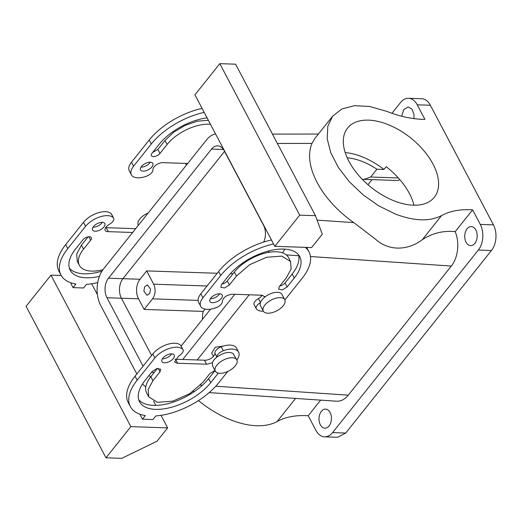<?xml version="1.0" encoding="UTF-8"?>
<svg xmlns="http://www.w3.org/2000/svg" width="522" height="522" viewBox="0 0 522 522"><rect width="100%" height="100%" fill="white"/><g stroke="black" fill="none" stroke-linecap="round" stroke-linejoin="round"><path stroke-width="0.78" d="M347.228 157.827A48.553 27.699 -141.4 0 1 365.596 162.884A48.553 27.699 -141.4 0 1 376.91 169.232L383.983 169.467L386.208 166.688A55.489 31.653 -141.4 0 1 413.985 205.211M345.199 152.568A55.489 31.653 -141.4 0 1 365.654 158.303A55.489 31.653 -141.4 0 1 383.983 169.467M376.91 169.232L370.692 177.023L363.978 179.372L362.183 179.222M391.428 126.024A55.489 31.653 -141.4 0 1 434.311 197.29A55.489 31.653 -141.4 0 1 390.469 199.313A55.489 31.653 -141.4 0 1 347.58 128.047A55.489 31.653 -141.4 0 1 391.428 126.024M399.8 179.588A10.407 6.786 91.9 0 1 396.89 180.475L363.978 179.372M367.951 184.697L371.984 179.64M386.548 111.29C400.217 116.628 413.006 119.323 424.915 119.381L417.228 104.805L430.369 105.242L493.434 224.852L480.292 224.408L472.606 209.831C460.332 209.074 449.977 210.999 441.54 215.593C429.645 221.72 414.246 221.204 395.35 214.046L378.881 205.929L363.214 194.941L349.388 181.813L338.321 167.412L330.746 152.698L327.17 138.643L327.829 126.18L332.677 116.145L341.812 108.987L354.471 105.685L369.746 106.475L386.548 111.29M140.007 279.257A13.872 9.044 -88.1 0 0 138.5 298.793L144.111 309.422L152.548 298.852C155.543 294.323 155.915 289.436 153.677 284.196L146.669 270.911L140.007 279.257L122.924 278.683L224.564 151.373L122.924 278.683A13.872 9.044 -88.1 0 0 121.424 298.219L151.602 355.462L121.424 298.219L106.971 297.736L143.048 366.17M146.669 270.911L217.217 273.274M230.339 273.717L232.982 273.802M332.677 116.145L314.825 138.506L312.012 143.393A74.568 42.536 38.6 0 0 353.779 222.62L317.102 220.14M215.788 386.208L348.259 395.167L451.341 266.05C454.688 261.757 456.757 256.354 457.546 249.836C458.244 243.259 457.461 237.19 455.197 231.631C443.139 230.496 432.17 233.184 422.305 239.689C408.034 250.56 388.766 251.421 375.377 239.056L353.779 222.62M455.197 231.631L472.606 209.831M198.464 400.576A74.568 42.536 38.6 0 0 230.946 419.962A74.568 42.536 38.6 0 0 277.143 421.515A104.048 59.351 38.6 0 1 308.208 415.747L315.895 430.33A18.205 11.875 -88.1 0 0 324.612 436.842A18.205 11.875 -88.1 0 0 332.579 432.594L478.315 250.051A18.205 11.875 -88.1 0 0 480.292 224.408M464.821 237.967A9.54 6.218 -88.1 0 0 470.642 245.627A9.54 6.218 -88.1 0 0 477.095 234.228A9.54 6.218 -88.1 0 0 471.281 226.568A9.54 6.218 -88.1 0 0 464.821 237.967M324.612 436.842L337.754 437.279L345.721 433.038L491.456 250.495A18.205 11.875 -88.1 0 0 493.434 224.852M391.957 113.287L400.544 102.534A18.205 11.875 91.9 0 1 408.511 98.293L421.646 98.73A18.205 11.875 91.9 0 1 430.369 105.242M408.511 98.293A18.205 11.875 91.9 0 1 417.228 104.805M401.686 116.217L403.741 109.581L408.217 106.958L412.034 109.183L414.037 114.618L413.92 118.618M249.248 294.78L197.199 359.978L249.248 294.78M143.857 291.126L144.666 286.761L147.374 284.908L150.551 289.084L149.736 293.449L147.028 295.302L143.857 291.126M348.259 395.167C344.846 399.337 340.997 401.353 336.697 401.216L209.178 392.596M190.354 393.301A74.568 42.536 38.6 0 0 190.902 393.836M319.086 420.51A9.54 6.218 91.9 0 1 325.545 409.111A9.54 6.218 91.9 0 1 331.359 416.771A9.54 6.218 91.9 0 1 324.906 428.171A9.54 6.218 91.9 0 1 319.086 420.51M213.42 356.409L211.671 353.094L215.253 347.293L223.272 346.047M144.111 309.422L203.26 311.406A55.489 31.653 38.6 0 0 202.484 319.32M205.074 309.135L203.26 311.406M308.208 415.747L320.671 400.133M262.24 295.217A6.936 3.465 -27.8 0 1 258.429 298.591A6.936 3.465 -27.8 0 0 254.188 304.737L256.289 308.724A6.936 3.465 -27.8 0 1 260.413 302.643A12.136 6.062 152.2 0 1 264.948 296.966A12.136 6.062 -27.8 0 1 272.295 293.103A12.136 6.062 -27.8 0 1 281.984 294.428L284.784 299.745A12.136 6.062 152.2 0 0 275.101 298.421A12.136 6.062 152.2 0 0 263.31 311.066A12.136 6.062 152.2 0 0 272.999 312.391A12.136 6.062 152.2 0 0 284.784 299.745M264.765 296.431L264.948 296.966L262.188 295.217A6.936 3.465 -27.8 0 0 261.639 295.224L232.231 294.212C226.568 295.021 223.272 297.383 222.346 301.298A6.936 3.465 -27.8 0 1 215.997 307.732A17.343 8.659 -27.8 0 1 200.722 306.329L198.621 302.342A17.343 8.659 -27.8 0 1 200.82 293.814L218.594 271.551A53.759 26.844 -27.8 0 1 271.473 239.983M306.629 247.395A53.759 26.844 -27.8 0 1 306.877 247.846L308.978 251.832A53.759 26.844 -27.8 0 1 302.16 278.272L284.868 299.922M229.354 284.973L236.459 276.066L249.581 264.745L266.481 257.3L281.769 256.106L290.571 261.542L291.139 268.928L286.389 277.743L279.283 286.65L278.624 289.201L282.422 289.873L287.165 286.911L294.271 278.004A43.352 21.65 -27.8 0 0 299.772 256.687A43.352 21.65 -27.8 0 0 268.08 251.108A43.352 21.65 -27.8 0 0 228.577 275.805L221.465 284.705L220.806 287.263L224.61 287.935L229.354 284.973L227.246 280.986A5.2 2.597 -27.8 0 1 221.974 284.072M227.246 280.986L234.358 272.079A32.945 16.456 -27.8 0 1 264.38 253.314A32.945 16.456 -27.8 0 1 288.47 257.548L290.571 261.542M298.512 254.801A43.352 21.65 -27.8 0 1 292.17 274.017L285.064 282.924A5.2 2.597 -27.8 0 1 279.785 286.01M219.671 293.788A6.936 3.465 -27.8 0 1 210.405 298.708A6.936 3.465 -27.8 0 1 210.346 298.701M182.772 349.348A17.343 8.659 152.2 0 0 169.728 348.318A17.343 8.659 152.2 0 0 154.936 357.903L152.835 353.916A17.343 8.659 152.2 0 1 167.627 344.331A17.343 8.659 152.2 0 1 180.671 345.362L182.772 349.348A6.936 3.465 -27.8 0 1 183.026 349.714A6.936 3.465 -27.8 0 1 178.792 355.86L174.55 362.007L177.134 363.221L206.562 364.206L204.48 360.2A6.936 3.465 152.2 0 0 204.989 360.239A6.936 3.465 152.2 0 0 211.736 357.877A6.936 3.465 152.2 0 0 214.868 353.153C215.005 350.64 217.119 348.5 221.217 346.719A17.343 8.659 152.2 0 1 236.499 348.122L238.6 352.109A17.343 8.659 152.2 0 0 223.325 350.706L221.217 346.719M227.788 371.416L218.627 382.9A53.759 26.844 152.2 0 1 155.83 415.923L152.933 419.551L142.421 419.199L140.32 415.212L140.855 414.546M152.835 353.916L135.061 376.179A53.759 26.844 152.2 0 0 128.242 402.619L130.343 406.605A53.759 26.844 152.2 0 0 145.318 415.571L142.421 419.199M180.671 345.362L183.026 349.714M174.974 359.234A6.936 3.465 152.2 0 0 175.033 359.234A6.936 3.465 152.2 0 0 175.575 359.227L177.676 363.214M204.48 360.2L175.588 359.253M138.702 399.65A43.352 21.65 152.2 0 0 171.183 402.756A43.352 21.65 152.2 0 0 208.637 378.646L215.038 370.633M157.429 368.441L150.825 376.708A32.945 16.456 152.2 0 0 146.649 392.916L148.75 396.903L157.553 402.332L172.834 401.137L189.734 393.692L202.856 382.372L209.968 373.465L214.94 370.444M162.362 358.81A6.936 3.465 152.2 0 0 162.414 358.81A6.936 3.465 152.2 0 0 171.679 353.896M187.731 163.477L163.366 162.681A6.936 3.465 -27.8 0 0 162.857 162.642A6.936 3.465 -27.8 0 0 156.111 165.004A6.936 3.465 -27.8 0 0 152.979 169.728C152.842 172.24 150.727 174.381 146.63 176.162A17.343 8.659 -27.8 0 1 131.355 174.759A17.343 8.659 -27.8 0 1 133.554 166.231L151.321 143.968A53.759 26.844 -27.8 0 1 204.206 112.4M207.09 117.868A43.352 21.65 -27.8 0 0 159.21 144.235L152.098 153.135A5.2 2.597 -27.8 0 0 151.439 155.7A5.2 2.597 -27.8 0 0 155.243 156.365A5.2 2.597 -27.8 0 0 159.98 153.403L167.092 144.496A32.945 16.456 -27.8 0 1 210.47 124.282M143.139 171.125A6.936 3.465 -27.8 0 1 140.555 169.904A6.936 3.465 -27.8 0 1 143.021 164.939A6.936 3.465 -27.8 0 1 150.245 162.218A6.936 3.465 -27.8 0 1 152.829 163.438A6.936 3.465 -27.8 0 1 150.362 168.404A6.936 3.465 -27.8 0 1 143.139 171.125M132.634 232.486L108.308 231.651A6.936 3.465 152.2 0 1 107.767 231.651A6.936 3.465 152.2 0 1 105.183 230.437A6.936 3.465 152.2 0 1 109.424 224.29A6.936 3.465 152.2 0 0 113.659 218.144A6.936 3.465 152.2 0 0 113.404 217.778A17.343 8.659 152.2 0 0 100.361 216.747A17.343 8.659 152.2 0 0 85.562 226.339L67.795 248.596A53.759 26.844 152.2 0 0 60.97 275.035A53.759 26.844 152.2 0 0 75.951 284.007L73.054 287.629L83.566 287.981L86.463 284.359A53.759 26.844 152.2 0 0 97.725 282.591M88.844 236.76L90.671 240.224A5.2 2.597 152.2 0 0 91.33 237.66A5.2 2.597 152.2 0 0 87.526 236.995A5.2 2.597 152.2 0 0 82.783 239.957L75.677 248.863A43.352 21.65 152.2 0 0 70.176 270.181A43.352 21.65 152.2 0 0 99.428 276.366M90.671 240.224L83.559 249.124A32.945 16.456 152.2 0 0 79.377 265.333A32.945 16.456 152.2 0 0 102.951 269.704M95.148 231.226A6.936 3.465 152.2 0 0 102.377 228.505A6.936 3.465 152.2 0 0 104.844 223.54A6.936 3.465 152.2 0 0 102.26 222.326A6.936 3.465 152.2 0 0 95.037 225.047A6.936 3.465 152.2 0 0 92.57 230.013A6.936 3.465 152.2 0 0 95.148 231.226M200.722 306.329A17.343 8.659 -27.8 0 1 202.921 297.801L220.695 275.538A53.759 26.844 -27.8 0 1 273.574 243.97M274.82 246.332L311.608 247.565L322.276 234.208L315.471 215.69L299.7 215.162L274.82 246.332L194.941 94.828L219.821 63.658L235.592 64.186L315.471 215.69M305.22 247.35A53.759 26.844 -27.8 0 1 308.978 251.832M263.395 311.223A17.343 8.659 -27.8 0 1 256.55 309.089A6.936 3.465 -27.8 0 1 256.289 308.724M219.612 293.788A6.936 3.465 -27.8 0 1 222.196 295.008A6.936 3.465 -27.8 0 1 219.729 299.974A6.936 3.465 -27.8 0 1 212.506 302.695A6.936 3.465 -27.8 0 1 209.922 301.475A6.936 3.465 -27.8 0 1 212.389 296.509A6.936 3.465 -27.8 0 1 219.612 293.788M206.582 364.186A6.936 3.465 152.2 0 0 207.09 364.226L212.428 362.751A12.136 6.062 152.2 0 1 216.963 357.068A6.936 3.465 -27.8 0 1 223.325 350.706M236.877 360.01A17.343 8.659 152.2 0 0 238.6 352.109M130.859 426.644L167.653 427.883L156.985 441.24L121.743 458.342L105.979 457.814L130.859 426.644L50.98 275.14L61.224 275.486M91.67 283.772L97.438 294.702M153.559 401.15L155.791 405.385M161.037 415.342L167.653 427.883M71.488 282.976L70.953 283.642L73.054 287.629M154.936 357.903L137.162 380.166A53.759 26.844 152.2 0 0 130.343 406.605M206.562 364.206L204.461 360.219M208.637 378.646L210.744 382.633A43.352 21.65 152.2 0 1 171.242 407.33A43.352 21.65 152.2 0 1 139.544 401.751A43.352 21.65 152.2 0 1 145.044 380.434L152.156 371.527L156.894 368.565L160.698 369.237L160.039 371.794L152.926 380.695L148.183 389.51L148.75 396.903M210.744 382.633L218.274 373.119M171.627 353.896A6.936 3.465 152.2 0 0 164.404 356.617A6.936 3.465 152.2 0 0 161.937 361.583A6.936 3.465 152.2 0 0 164.521 362.797A6.936 3.465 152.2 0 0 171.745 360.076A6.936 3.465 152.2 0 0 174.211 355.11A6.936 3.465 152.2 0 0 171.627 353.896M131.355 174.759L129.247 170.772A17.343 8.659 -27.8 0 1 131.453 162.244L149.22 139.981A53.759 26.844 -27.8 0 1 202.105 108.413M159.98 153.403L157.879 149.416L164.991 140.509L173.748 132.183L185.173 125.358L197.381 121.169L208.369 120.295M157.879 149.416L152.607 152.502M150.297 162.218A6.936 3.465 -27.8 0 1 141.031 167.138A6.936 3.465 -27.8 0 1 140.979 167.131M135.355 229.086L135.094 228.649A6.936 3.465 152.2 0 0 135.622 228.669L135.681 228.669M106.22 227.683L135.094 228.649L135.335 229.106M105.607 227.664L106.207 227.657L108.308 231.651M113.659 218.144L111.558 214.157A6.936 3.465 152.2 0 0 111.303 213.792A17.343 8.659 152.2 0 0 98.26 212.761A17.343 8.659 152.2 0 0 83.461 222.346L65.694 244.609A53.759 26.844 152.2 0 0 58.869 271.048L60.97 275.035M88.061 236.871L81.458 245.138L76.714 253.953L77.276 261.346L79.377 265.333M69.335 268.08A43.352 21.65 152.2 0 0 101.986 271.14M92.994 227.24A6.936 3.465 152.2 0 0 93.046 227.24A6.936 3.465 152.2 0 0 102.312 222.326M263.31 311.066L260.511 305.755A12.136 6.062 -27.8 0 1 260.413 302.643M299.7 215.162L219.821 63.658M214.868 353.153L216.943 357.087C223.56 352.552 228.949 351.365 233.125 353.505L236.799 359.854A12.136 6.062 -27.8 0 1 230.045 370.228A12.136 6.062 -27.8 0 1 216.193 372.206A12.136 6.062 -27.8 0 1 215.325 371.175A12.136 6.062 -27.8 0 1 222.078 360.8A12.136 6.062 -27.8 0 1 235.931 358.823A12.136 6.062 -27.8 0 1 236.799 359.854M215.325 371.175L212.519 365.857L212.428 362.751M105.979 457.814L26.1 306.31L50.98 275.14M185.871 163.412A12.136 6.062 152.2 0 0 186.237 164.88L186.387 165.161M138.395 225.269L138.245 224.989A12.136 6.062 -27.8 0 1 148.183 213.009M215.547 133.913A26.009 16.965 -88.1 0 0 206.647 139.779L103.565 268.895A26.009 16.965 -88.1 0 0 100.746 305.527L136.829 373.961M138.5 298.793L121.424 298.219A13.872 9.044 -88.1 0 1 122.924 278.683L108.472 278.2A13.872 9.044 -88.1 0 0 106.971 297.736M142.565 383.853A26.009 16.965 -88.1 0 0 145.795 386.893M108.472 278.2L211.554 149.083A13.872 9.044 -88.1 0 1 217.622 145.847A13.872 9.044 -88.1 0 1 224.271 150.812L263.506 225.236A13.872 9.044 -88.1 0 1 263.662 242.077M234.796 294.297L182.746 359.495M148.927 375.572A13.872 9.044 -88.1 0 0 150.838 376.701M268.08 252.465A26.009 16.965 -88.1 0 0 269.078 250.854M282.585 252.87A26.009 16.965 -88.1 0 0 284.653 249.124M251.858 257.476L250.775 258.834M210.607 309.148L181.114 346.086M370.692 177.023L398.358 177.95M153.677 284.196L207.064 285.991M422.305 239.689L441.54 215.593M491.456 250.495L478.315 250.051M152.548 298.852L198.099 300.378M312.012 143.393L277.384 143.459M451.341 266.05L310.453 256.524M298.741 255.734L286.271 254.893M332.579 432.594L345.721 433.038M200.396 385.171L202.34 385.301M277.143 421.515L295.569 398.436M260.471 302.473L258.429 298.591M202.921 297.801L200.82 293.814M220.695 275.538L218.594 271.551M236.459 276.066L234.358 272.079M287.165 286.911L285.064 282.924M294.271 278.004L292.17 274.017M135.061 376.179L137.162 380.166M217.393 372.865L217.85 373.732M150.825 376.708L152.926 380.695M158.212 368.33L160.039 371.794M151.321 143.968L149.22 139.981M131.453 162.244L133.554 166.231M167.092 144.496L164.991 140.509M111.303 213.792L113.404 217.778M83.461 222.346L85.562 226.339M65.694 244.609L67.795 248.596M81.458 245.138L83.559 249.124M151.51 372.336L154.244 372.427M223.462 149.481L211.554 149.083M318.387 134.043L272.464 134.128M194.347 391.598L193.003 391.507M260.811 295.171L261.405 296.3"/></g></svg>

